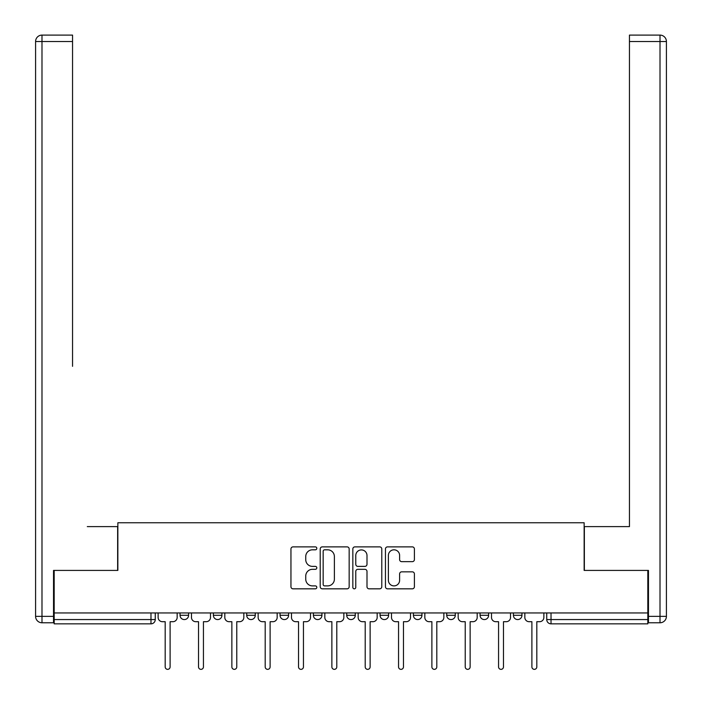 <?xml version="1.0" encoding="UTF-8"?>
<svg xmlns="http://www.w3.org/2000/svg" width="702" height="702" viewBox="0 0 702 702"><rect width="100%" height="100%" fill="white"/><g stroke="black" fill="none" stroke-linecap="round" stroke-linejoin="round"><path stroke-width="1.05" d="M316.813 548.341A1.465 1.465 0 0 0 315.338 546.876L293.05 546.876A2.097 2.097 0 0 0 290.953 548.973L290.953 586.732A2.097 2.097 0 0 0 293.05 588.829L315.338 588.829A1.465 1.465 0 0 0 316.813 587.355A1.465 1.465 0 0 0 315.338 585.889L312.46 585.889A6.713 6.713 0 0 1 305.747 579.176L305.747 576.035A6.713 6.713 0 0 1 312.46 569.322L315.338 569.322A1.465 1.465 0 0 0 316.813 567.848A1.465 1.465 0 0 0 315.338 566.382L312.46 566.382A6.713 6.713 0 0 1 305.747 559.669L305.747 556.528A6.713 6.713 0 0 1 312.46 549.815L315.338 549.815A1.465 1.465 0 0 0 316.813 548.341M446.735 612.943L446.735 615.294L455.282 615.294A4.273 4.273 0 0 1 451.009 619.568A4.273 4.273 0 0 1 446.735 615.294L446.735 612.943M380.063 612.943L380.063 615.294L388.61 615.294A4.273 4.273 0 0 1 384.336 619.568A4.273 4.273 0 0 1 380.063 615.294L380.063 612.943M346.727 612.943L346.727 615.294L355.273 615.294A4.273 4.273 0 0 1 351 619.568A4.273 4.273 0 0 1 346.727 615.294L346.727 612.943M280.054 612.943L280.054 615.294L288.601 615.294A4.273 4.273 0 0 1 284.328 619.568A4.273 4.273 0 0 1 280.054 615.294L280.054 612.943M412.302 561.661A2.097 2.097 0 0 0 414.399 559.564L414.399 548.973A2.097 2.097 0 0 0 412.302 546.876L387.548 546.876A2.097 2.097 0 0 0 385.451 548.973L385.451 586.732A2.097 2.097 0 0 0 387.548 588.829L412.302 588.829A2.097 2.097 0 0 0 414.399 586.732L414.399 573.938A2.097 2.097 0 0 0 412.302 571.84L401.711 571.84A2.097 2.097 0 0 0 399.613 573.938L399.613 580.282A5.607 5.607 0 0 1 393.998 585.889A5.607 5.607 0 0 1 388.39 580.282L388.39 555.422A5.607 5.607 0 0 1 393.998 549.815A5.607 5.607 0 0 1 399.613 555.422L399.613 559.564A2.097 2.097 0 0 0 401.711 561.661L412.302 561.661M54.177 612.943L54.177 570.419L117.857 570.419L117.857 522.762L584.143 522.762L584.143 570.419L647.823 570.419L647.823 612.943L54.177 612.943L54.177 619.568L155.256 619.568L155.256 612.943L155.256 619.568A4.273 4.273 0 0 1 150.974 623.841L54.177 623.841L54.177 619.568M349.166 548.973A2.097 2.097 0 0 0 347.069 546.876L322.315 546.876A2.097 2.097 0 0 0 320.217 548.973L320.217 586.732A2.097 2.097 0 0 0 322.315 588.829L347.069 588.829A2.097 2.097 0 0 0 349.166 586.732L349.166 548.973M354.931 546.876L379.685 546.876A2.097 2.097 0 0 1 381.783 548.973L381.783 586.732A2.097 2.097 0 0 1 379.685 588.829L369.094 588.829A2.097 2.097 0 0 1 366.997 586.732L366.997 571.419A2.097 2.097 0 0 0 364.9 569.322L357.871 569.322A2.097 2.097 0 0 0 355.774 571.419L355.774 587.355A1.465 1.465 0 0 1 354.299 588.829A1.465 1.465 0 0 1 352.834 587.355L352.834 548.973A2.097 2.097 0 0 1 354.931 546.876M546.744 612.943L546.744 619.568L647.823 619.568L647.823 623.841L551.026 623.841A4.273 4.273 0 0 1 546.744 619.568L546.744 612.943M647.823 612.943L647.823 619.568M521.955 612.943L521.955 615.294A4.273 4.273 0 0 1 517.681 619.568A4.273 4.273 0 0 1 513.408 615.294L521.955 615.294M513.408 612.943L513.408 615.294M488.618 612.943L488.618 615.294A4.273 4.273 0 0 1 484.345 619.568A4.273 4.273 0 0 1 480.071 615.294L488.618 615.294L488.618 612.943M480.071 612.943L480.071 615.294M455.282 612.943L455.282 615.294M421.946 612.943L421.946 615.294A4.273 4.273 0 0 1 417.672 619.568A4.273 4.273 0 0 1 413.399 615.294L421.946 615.294L421.946 612.943M413.399 612.943L413.399 615.294M388.61 612.943L388.61 615.294L388.61 612.943M355.273 615.294L355.273 612.943L355.273 615.294A4.273 4.273 0 0 1 351 619.568M321.937 612.943L321.937 615.294A4.273 4.273 0 0 1 317.664 619.568A4.273 4.273 0 0 1 313.39 615.294A4.273 4.273 0 0 0 317.664 619.568A4.273 4.273 0 0 0 321.937 615.294L321.937 612.943M313.39 612.943L313.39 615.294L321.937 615.294M288.601 612.943L288.601 615.294M255.265 612.943L255.265 615.294A4.273 4.273 0 0 1 250.991 619.568A4.273 4.273 0 0 1 246.718 615.294A4.273 4.273 0 0 0 250.991 619.568A4.273 4.273 0 0 0 255.265 615.294L246.718 615.294L246.718 612.943M213.382 612.943L213.382 615.294L221.929 615.294L221.929 612.943L221.929 615.294A4.273 4.273 0 0 1 217.655 619.568A4.273 4.273 0 0 1 213.382 615.294A4.273 4.273 0 0 0 217.655 619.568M180.045 612.943L180.045 615.294L188.592 615.294L188.592 612.943L188.592 615.294A4.273 4.273 0 0 1 184.319 619.568A4.273 4.273 0 0 1 180.045 615.294A4.273 4.273 0 0 0 184.319 619.568M324.622 549.815A1.465 1.465 0 0 0 323.157 551.281L323.157 584.424A1.465 1.465 0 0 0 324.622 585.889L327.667 585.889A6.713 6.713 0 0 0 334.38 579.176L334.38 556.528A6.713 6.713 0 0 0 327.667 549.815L324.622 549.815M366.997 555.528A5.607 5.607 0 0 0 361.381 549.92A5.607 5.607 0 0 0 355.774 555.528L355.774 564.285A2.097 2.097 0 0 0 357.871 566.382L364.9 566.382A2.097 2.097 0 0 0 366.997 564.285L366.997 555.528M158.134 617.427L158.134 612.943L158.134 617.427A4.273 4.273 48.4 0 0 162.408 621.7L165.189 621.7L165.189 666.9A2.457 2.457 48.4 0 0 167.646 669.357A2.457 2.457 48.4 0 0 170.103 666.9L170.103 621.7L172.885 621.7A4.273 4.273 48.4 0 0 177.158 617.427L177.158 612.943M162.408 621.7L165.189 621.7L165.189 666.9M170.103 666.9L170.103 621.7L172.885 621.7M191.47 617.427L191.47 612.943L191.47 617.427A4.273 4.273 48.4 0 0 195.744 621.7L198.526 621.7L198.526 666.9A2.457 2.457 48.4 0 0 200.983 669.357A2.457 2.457 48.4 0 0 203.44 666.9L203.44 621.7L206.221 621.7A4.273 4.273 48.4 0 0 210.495 617.427L210.495 612.943M224.807 617.427L224.807 612.943L224.807 617.427A4.273 4.273 48.4 0 0 229.089 621.7L231.862 621.7L231.862 666.9A2.457 2.457 48.4 0 0 234.319 669.357A2.457 2.457 48.4 0 0 236.776 666.9L236.776 621.7L239.557 621.7A4.273 4.273 48.4 0 0 243.831 617.427L243.831 612.943M53.527 616.356L53.527 622.771L41.988 622.771A6.415 6.415 0 0 1 35.583 616.356L35.583 41.515L41.988 41.515L41.988 35.1L72.552 35.1L72.552 41.515L41.988 41.515L41.988 616.356L53.527 616.356L53.527 570.419L117.638 570.419L117.638 526.605L87.294 526.605M72.552 41.515L72.552 366.33M41.988 35.1A6.415 6.415 0 0 0 35.583 41.515A6.415 6.415 0 0 1 41.988 35.1M614.706 526.605L629.448 526.605L629.448 35.1L660.012 35.1L629.448 35.1M648.472 616.356L660.012 616.356L660.012 41.515L666.417 41.515A6.415 6.415 0 0 0 660.012 35.1A6.415 6.415 0 0 1 666.417 41.515A6.415 6.415 0 0 0 660.012 35.1A6.415 6.415 0 0 1 666.417 41.515L666.417 616.356A6.415 6.415 0 0 1 660.012 622.771L648.472 622.771L648.472 570.419L584.362 570.419L584.362 526.605L629.448 526.605L629.448 366.33M660.012 622.771A6.415 6.415 0 0 0 666.417 616.356L660.012 616.356L660.012 622.771M195.744 621.7L198.526 621.7L198.526 666.9M203.44 666.9L203.44 621.7L206.221 621.7M229.089 621.7L231.862 621.7L231.862 666.9M236.776 666.9L236.776 621.7L239.557 621.7M258.152 617.427L258.152 612.943L258.152 617.427A4.273 4.273 48.4 0 0 262.425 621.7L265.198 621.7L265.198 666.9A2.457 2.457 48.4 0 0 267.655 669.357A2.457 2.457 48.4 0 0 270.112 666.9L270.112 621.7L272.894 621.7A4.273 4.273 48.4 0 0 277.167 617.427L277.167 612.943M291.488 617.427L291.488 612.943L291.488 617.427A4.273 4.273 48.4 0 0 295.761 621.7L298.534 621.7L298.534 666.9A2.457 2.457 48.4 0 0 300.991 669.357A2.457 2.457 48.4 0 0 303.448 666.9L303.448 621.7L306.23 621.7A4.273 4.273 48.4 0 0 310.503 617.427L310.503 612.943M324.824 617.427L324.824 612.943L324.824 617.427A4.273 4.273 48.4 0 0 329.098 621.7L331.87 621.7L331.87 666.9A2.457 2.457 48.4 0 0 334.327 669.357A2.457 2.457 48.4 0 0 336.793 666.9L336.793 621.7L339.566 621.7A4.273 4.273 48.4 0 0 343.84 617.427L343.84 612.943M262.425 621.7L265.198 621.7L265.198 666.9M270.112 666.9L270.112 621.7L272.894 621.7M295.761 621.7L298.534 621.7L298.534 666.9M303.448 666.9L303.448 621.7L306.23 621.7M329.098 621.7L331.87 621.7L331.87 666.9M336.793 666.9L336.793 621.7L339.566 621.7M358.16 617.427L358.16 612.943L358.16 617.427A4.273 4.273 48.4 0 0 362.434 621.7L365.207 621.7L365.207 666.9A2.457 2.457 48.4 0 0 367.672 669.357A2.457 2.457 48.4 0 0 370.13 666.9L370.13 621.7L372.902 621.7A4.273 4.273 48.4 0 0 377.176 617.427L377.176 612.943M362.434 621.7L365.207 621.7L365.207 666.9M370.13 666.9L370.13 621.7L372.902 621.7M391.497 617.427L391.497 612.943L391.497 617.427A4.273 4.273 48.4 0 0 395.77 621.7L398.552 621.7L398.552 666.9A2.457 2.457 48.4 0 0 401.009 669.357A2.457 2.457 48.4 0 0 403.466 666.9L403.466 621.7L406.239 621.7A4.273 4.273 48.4 0 0 410.512 617.427L410.512 612.943M395.77 621.7L398.552 621.7L398.552 666.9M403.466 666.9L403.466 621.7L406.239 621.7M424.833 617.427L424.833 612.943L424.833 617.427A4.273 4.273 48.4 0 0 429.106 621.7L431.888 621.7L431.888 666.9A2.457 2.457 48.4 0 0 434.345 669.357A2.457 2.457 48.4 0 0 436.802 666.9L436.802 621.7L439.575 621.7A4.273 4.273 48.4 0 0 443.848 617.427L443.848 612.943M429.106 621.7L431.888 621.7L431.888 666.9M436.802 666.9L436.802 621.7L439.575 621.7M458.169 617.427L458.169 612.943L458.169 617.427A4.273 4.273 48.4 0 0 462.442 621.7L465.224 621.7L465.224 666.9A2.457 2.457 48.4 0 0 467.681 669.357A2.457 2.457 48.4 0 0 470.138 666.9L470.138 621.7L472.911 621.7A4.273 4.273 48.4 0 0 477.193 617.427L477.193 612.943M462.442 621.7L465.224 621.7L465.224 666.9M470.138 666.9L470.138 621.7L472.911 621.7M491.505 617.427L491.505 612.943L491.505 617.427A4.273 4.273 48.4 0 0 495.779 621.7L498.56 621.7L498.56 666.9A2.457 2.457 48.4 0 0 501.017 669.357A2.457 2.457 48.4 0 0 503.474 666.9L503.474 621.7L506.256 621.7A4.273 4.273 48.4 0 0 510.529 617.427L510.529 612.943M495.779 621.7L498.56 621.7L498.56 666.9M503.474 666.9L503.474 621.7L506.256 621.7M524.842 617.427L524.842 612.943L524.842 617.427A4.273 4.273 48.4 0 0 529.115 621.7L531.897 621.7L531.897 666.9A2.457 2.457 48.4 0 0 534.354 669.357A2.457 2.457 48.4 0 0 536.811 666.9L536.811 621.7L539.592 621.7A4.273 4.273 48.4 0 0 543.866 617.427L543.866 612.943M529.115 621.7L531.897 621.7L531.897 666.9M536.811 666.9L536.811 621.7L539.592 621.7M150.974 612.943L150.974 623.841M551.026 612.943L551.026 623.841M41.988 622.771L41.988 616.356L35.583 616.356M660.012 35.1L660.012 41.515L629.448 41.515"/></g></svg>
